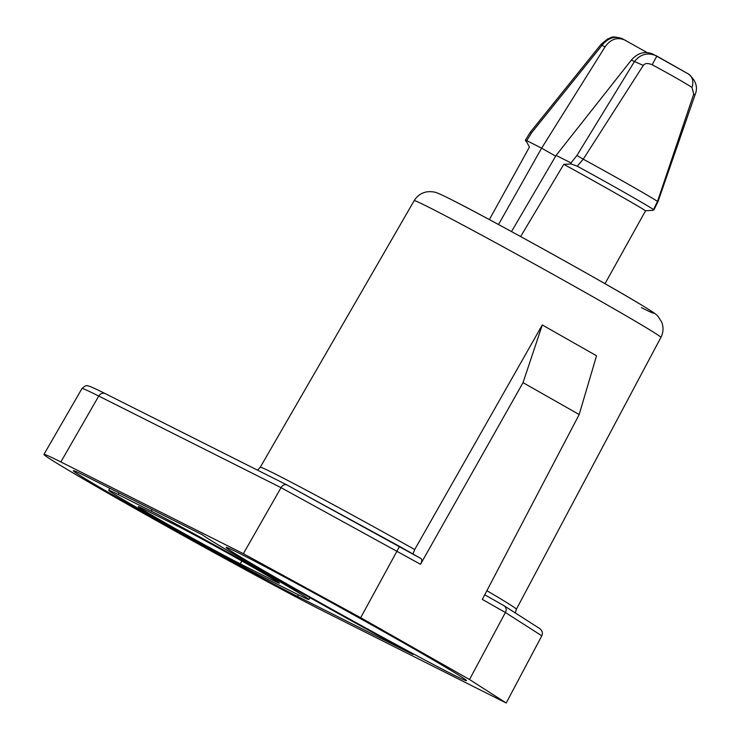 <?xml version="1.0" encoding="UTF-8"?>
<svg xmlns="http://www.w3.org/2000/svg" width="740" height="740" viewBox="0 0 740 740"><rect width="100%" height="100%" fill="white"/><g stroke="black" fill="none" stroke-linecap="round" stroke-linejoin="round"><path stroke-width="1.11" d="M144.328 509.379L177.341 525.964A61.864 1.276 29 0 1 238.511 559.126A61.864 1.276 29 0 1 279.396 583.194A61.864 1.276 29 0 1 273.226 580.438L240.222 563.852A61.864 1.276 29 0 1 179.062 530.71A61.864 1.276 29 0 1 138.167 506.623A61.864 1.276 29 0 1 144.328 509.379M323.695 611.277L506.206 703L469.512 679.514L360.695 617.697L243.368 553.687L60.856 461.954A169.59 3.497 -151 0 0 43.947 454.397A169.59 3.497 -151 0 0 156.011 520.396A169.59 3.497 -151 0 0 323.695 611.277M452.806 674.529A137.427 2.831 29 0 1 316.924 600.889A137.427 2.831 29 0 1 226.116 547.406A137.427 2.831 29 0 1 239.816 553.529A137.427 2.831 -151 0 1 375.661 627.15A137.427 2.831 -151 0 1 466.505 680.652A137.427 2.831 -151 0 1 452.806 674.529M86.913 476.763A135.957 2.803 -151 0 0 73.362 470.696A135.957 2.803 -151 0 0 163.115 523.568A135.957 2.803 -151 0 0 297.628 596.468L413.022 654.456A166.019 3.423 -151 0 1 202.307 534.752L86.913 476.763M108.752 490.315A95.497 1.97 -151 0 1 118.27 494.57L151.274 511.164A95.497 1.97 -151 0 1 245.763 562.372A95.497 1.97 -151 0 1 308.802 599.502A95.497 1.97 -151 0 1 299.284 595.247L266.28 578.652A95.497 1.97 -151 0 1 171.939 527.528A95.497 1.97 -151 0 1 108.752 490.315L109.687 488.206M504.042 605.745L484.737 594.784L504.042 605.745C506.28 607.401 506.734 609.649 505.401 612.507L482.323 599.391L579.179 414.548L596.542 355.774L542.3 324.962L414.714 549.533A146.418 3.015 -151 0 0 274.845 473.813A146.418 3.015 29 0 0 260.249 467.282L257.575 470.187M579.179 414.548L523.032 382.636L542.3 324.962M540.579 329.448L539.701 329.013M539.284 628.306C542.244 630.415 543.086 632.922 541.81 635.808L505.401 612.507L469.512 679.514M399.563 546.398L286.843 484.894L421.023 558.589L399.563 546.398L360.695 617.697M420.977 558.561C422.198 559.449 422.05 561.355 420.524 564.287L523.032 382.636M412.948 553.992L414.714 549.533M286.843 484.894L105.339 393.671A5.421 4.838 116.7 0 0 98.744 396.048L60.856 461.954M286.907 484.931C284.678 484.099 282.717 485.005 281.034 487.66L243.368 553.687M541.81 635.808L506.206 703M504.134 605.801L539.617 628.501M489.362 219.595L529.433 147.056L525.816 140.36M622.756 38.933C615.171 35.585 608.243 37.722 601.981 45.353A12.654 0.703 -141 0 1 601.13 44.261L607.929 38.748C611.323 38.443 609.899 34.974 622.155 38.61L647.167 52.596M555.666 156.149L541.615 148.157L605.043 46.888L601.981 45.353L531.644 132.71L526.713 140.637L541.615 148.157L498.52 224.525M625.864 40.497C617.743 36.667 610.796 38.794 605.043 46.888M530.626 132.719L531.644 132.71M526.713 140.637L525.705 141.118M653.744 54.501C645.548 50.644 638.084 52.512 631.34 60.107L643.273 65.434L583.25 159.183L577.237 166.204L571.151 163.956L571.012 162.902L556.091 155.428L631.34 60.107M583.065 159.082L576.923 155.474L634.402 61.642C640.424 53.965 647.916 52.105 656.861 56.074L688.394 73.982A12.654 10.184 120.6 0 0 688.089 73.815L653.096 54.159M656.167 55.703L656.861 56.064L652.144 64.75C647.916 62.956 644.966 63.178 643.273 65.434M691.974 87.385L693.732 94.1A12.654 1.221 19 0 1 694.943 95.118C698.255 87.477 696.072 80.438 688.394 73.982A12.654 10.184 120.6 0 1 691.974 87.385C682.086 81.215 668.803 73.676 652.144 64.75M656.805 200.845L657.527 201.373L653.549 209.559A66.905 1.378 -151 0 0 577.237 166.204M605.005 283.697L645.558 210.78L652.782 210.354L653.549 209.559L653.873 210.003L658.017 201.548M556.091 155.428L511.507 231.583M520.627 236.56L563.788 164.326L571.151 163.956M576.923 155.474L571.012 162.902M657.527 201.373L693.732 94.1M583.25 159.183A66.905 1.378 29 0 1 657.462 201.345M645.558 210.78C639.665 206.738 596.616 182.29 563.788 164.326M241.86 561.003L240.222 563.852M273.8 579.438L273.226 580.438M641.432 307.646A122.96 2.535 -151 0 0 596.024 278.582A122.96 2.535 -151 0 0 450.854 199.384M660.894 337.431C663.391 332.464 663.678 327.404 661.754 322.261L658.156 316.507C656.177 314.454 656.352 314.019 639.508 303.789C601.213 280.617 485.172 216.395 450.216 199.042C433.289 190.541 434.741 192.289 430.125 191.595L426.573 191.901C421.199 193.001 417.064 195.924 414.178 200.669A141.044 2.905 29 0 1 428.238 206.96A141.044 2.905 -151 0 1 567.654 282.523A141.044 2.905 -151 0 1 660.894 337.431L516.363 609.251A146.418 3.015 -151 0 0 486.883 590.687M420.524 564.287L281.034 487.66L98.744 396.048A168.258 3.469 -151 0 0 81.974 388.546C84.813 385.993 86.599 385.078 87.32 385.799C88.254 385.873 89.383 385.632 105.339 393.671A5.421 4.838 116.7 0 1 105.533 393.773M297.628 596.468L298.396 594.793M151.274 511.164L152.042 509.49M118.27 494.57L119.029 492.905M515.327 612.961L516.363 609.251M414.178 200.669L260.249 467.282M81.974 388.546L43.947 454.397M530.284 132.256L525.345 140.202M658.063 201.456L694.943 95.118M530.349 132.173L601.13 44.261M308.802 599.502L310.014 597.707"/></g></svg>
